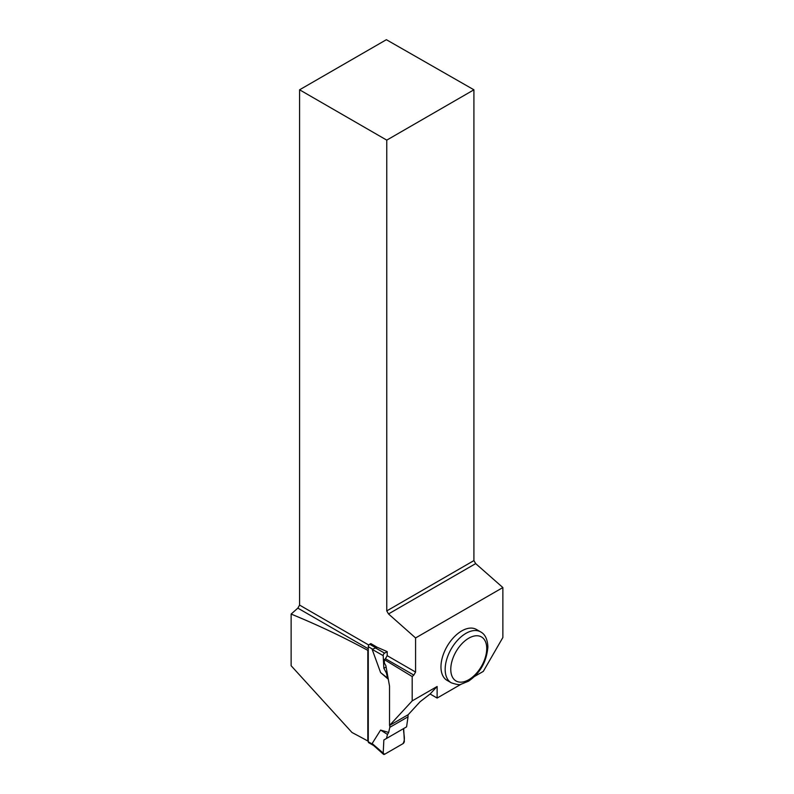 <?xml version="1.0" encoding="UTF-8"?>
<svg xmlns="http://www.w3.org/2000/svg" width="794" height="794" viewBox="0 0 794 794"><rect width="100%" height="100%" fill="white"/><g stroke="black" fill="none" stroke-linecap="round" stroke-linejoin="round"><path stroke-width="1.19" d="M408.027 714.769L408.027 716.813L389.814 727.334L389.814 725.289M383.194 753.377A1.985 1.141 120 0 0 383.492 754.3A1.985 1.141 120 0 0 384.594 754.28L402.935 743.69A1.985 1.141 -60 0 0 404.335 741.169L403.68 728.545L383.849 739.988L383.194 753.377L383.849 739.988L403.68 728.545C403.114 733.537 405.972 738.767 402.935 743.69L384.594 754.28L372.148 743.541L380.604 730.073L387.492 734.44L386.47 738.48L406.578 726.867L408.027 716.813M380.604 730.073L388.653 732.445L389.814 727.334M386.112 666.97L383.849 668.28L383.194 655.646L372.148 649.363L380.604 672.587L388.296 679.207M372.148 649.363L377.2 647.279L387.194 651.626L384.594 653.125L375.582 647.993M377.2 647.279L370.818 643.587L369.686 644.252A1.985 1.141 120 0 0 368.277 646.673L368.277 741.765A1.985 1.141 120 0 0 368.694 742.668L373.627 745.516M372.148 743.541L373.289 745.09M380.604 672.587L387.492 678.056L386.47 673.143L387.144 672.746M387.492 678.056L388.266 679.029M387.492 734.44L388.653 732.445M383.849 668.28L386.47 673.143M383.849 739.988L386.47 738.48M383.194 655.646A1.985 1.141 -60 0 1 384.594 653.125M368.277 740.752L367.821 741.01A963.985 556.554 0 0 0 351.99 732.495L291.13 665.739L291.13 614.07C317.838 625.017 343.405 637.116 367.821 650.365L368.277 649.949M367.821 741.01L367.821 650.365M461.165 684.18L437.127 698.055L437.127 686.492L412.185 700.894L389.526 725.458L389.526 686.125L385.874 665.67L384.385 663.079L384.385 659.635L412.185 676.548L413.823 675.089L385.437 658.702L387.194 655.675L415.58 672.061L415.58 637.949L388.504 613.941L475.675 563.611L473.919 560.584L473.919 89.801L386.37 39.7L299.586 89.801L386.757 140.131L473.919 89.801M412.185 700.894L412.185 676.548M437.127 698.055L430.11 694.006L420.095 701.727L408.255 714.64L389.526 725.458M387.194 651.626L387.194 655.675M386.757 140.131L386.757 610.914L388.504 613.941M299.586 89.801L299.586 605.097L368.833 645.075M368.277 648.797L297.839 608.125L299.586 605.097M415.58 672.061L413.823 675.089M297.839 608.125L291.13 614.07M385.437 658.702L384.385 659.635M440.968 666.91A29.388 16.962 -60 0 1 453.791 637.334A29.388 16.962 -60 0 1 476.44 629.463L480.638 631.895A29.388 16.962 -60 0 0 457.999 639.766A29.388 16.962 -60 0 0 445.166 669.342A29.388 16.962 -60 0 0 451.25 682.79L447.052 680.359A29.388 16.962 -60 0 1 440.968 666.91M474.534 676.458L483.298 671.396L502.87 637.503L502.87 587.55L415.58 637.949M475.675 563.611L502.87 587.55M386.757 610.914L473.919 560.584M430.11 694.006L437.127 686.492M368.277 646.673L372.376 649.035M368.277 741.765L372.376 744.127M369.686 644.252L376.068 647.934M486.732 648.579A25.418 14.679 120 0 0 459.766 646.167A25.418 14.679 120 0 0 459.766 682.125A25.418 14.679 120 0 0 486.732 648.579M373.269 745.199L383.492 754.3M451.25 682.79C456.768 684.646 460.093 685.103 461.225 684.17L468.5 681.192C480.122 673.243 486.583 661.829 487.893 646.961C487.496 639.23 485.084 634.207 480.638 631.895"/></g></svg>
